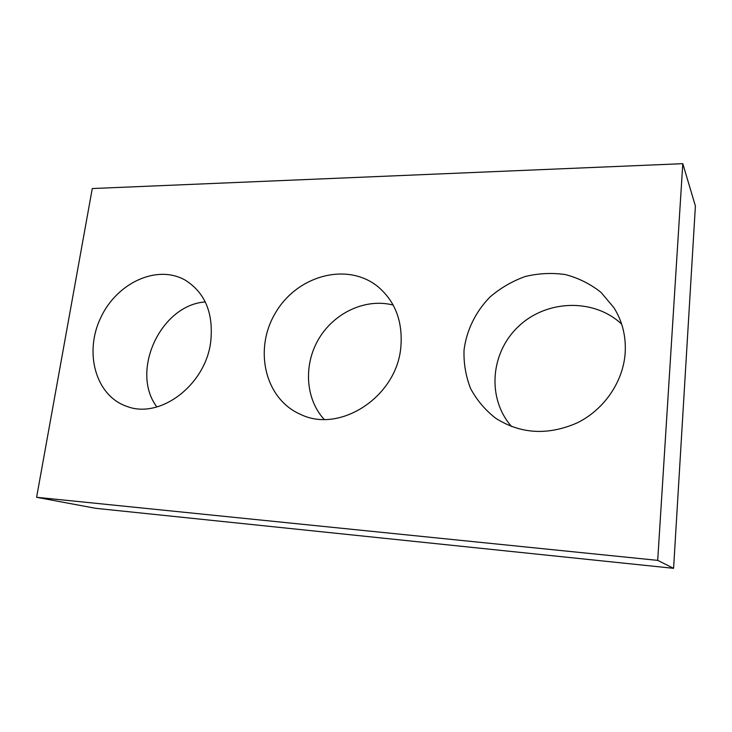 <?xml version="1.0" encoding="UTF-8"?>
<svg xmlns="http://www.w3.org/2000/svg" width="732" height="732" viewBox="0 0 732 732"><rect width="100%" height="100%" fill="white"/><g stroke="black" fill="none" stroke-linecap="round" stroke-linejoin="round"><path stroke-width="1.1" d="M673.586 568.325L95.563 508.301L36.6 497.293L92.278 188.545L682.791 163.675L695.4 206.031L673.586 568.325L657.702 560.373L36.6 497.293M657.702 560.373L682.791 163.675M400.825 347.27C402.966 321.568 395.271 301.31 377.73 286.496C347.133 261.846 297.558 275.497 275.873 312.207C253.464 348.469 264.417 398.702 300.468 414.33C339.703 433.82 396.707 396.918 400.825 347.27M393.185 305.079C365.963 297.97 334.68 312.418 319.097 338.321C303.405 364.17 305.162 398.574 324.111 419.372M625.155 353.245C626.18 336.592 622.456 321.44 613.983 307.779L601.045 292.407C590.459 284.007 578.591 278.059 565.443 274.582C551.946 272.633 538.505 273.283 525.119 276.54C512.144 281.225 500.432 288.051 489.992 297.027C475.59 311.731 466.467 330.379 464.024 350.207C463.612 363.493 465.799 376.257 470.575 388.509C476.788 400.12 485.16 410.03 495.71 418.256C520.726 434.094 547.884 435.641 577.173 422.886C603.973 409.755 623.078 382.067 625.155 353.245M621.651 324.148C593.661 297.787 546.163 299.864 518.457 326.481C490.394 352.751 486.725 398.345 511.586 426.546M210.66 342.201C213.753 313.525 205.299 292.855 185.315 280.2C157.151 264.014 116.672 282.854 100.586 317.999C83.915 352.879 95.755 395.939 126.91 406.406C159.896 419.345 205.289 385.352 210.66 342.201M205.28 301.95C160.82 304.851 129.857 371.353 156.877 406.955"/></g></svg>
